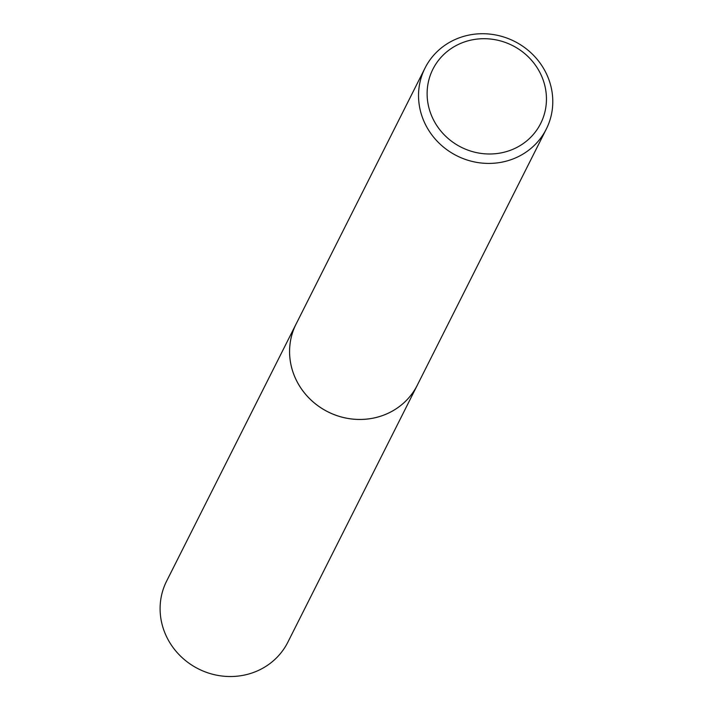 <?xml version="1.0" encoding="UTF-8"?>
<svg xmlns="http://www.w3.org/2000/svg" width="712" height="712" viewBox="0 0 712 712"><rect width="100%" height="100%" fill="white"/><g stroke="black" fill="none" stroke-linecap="round" stroke-linejoin="round"><path stroke-width="1.07" d="M417.882 384.035A67.889 64.08 -153.3 0 1 417.339 385.139A67.88 64.062 -153.3 0 1 383.554 415.176A67.88 64.062 -153.3 0 1 308.483 397.492A67.88 64.062 -153.3 0 1 296.085 324.058L425.037 68.041A67.88 64.062 -153.3 0 1 458.813 37.994A67.88 64.062 -153.3 0 1 533.884 55.669A67.88 64.062 -153.3 0 1 546.282 129.103A67.88 64.062 -153.3 0 1 512.507 159.15A67.88 64.062 -153.3 0 1 437.435 141.474A67.88 64.062 -153.3 0 1 425.037 68.041M417.722 384.355A67.889 64.071 -153.3 0 1 383.554 415.185A67.889 64.071 -153.3 0 1 308.154 397.171A67.889 64.071 -153.3 0 1 296.468 323.284M462.916 42.498A60.333 56.942 -153.3 0 1 541.467 75.766A60.333 56.942 -153.3 0 1 510.646 150.196A60.333 56.942 -153.3 0 1 432.095 116.919A60.333 56.942 -153.3 0 1 462.916 42.498M296.067 324.058A67.889 64.08 -153.3 0 0 295.168 377.752A67.889 64.08 -153.3 0 0 355.617 419.341A67.889 64.08 -153.3 0 0 417.339 385.139L287.844 642.206A67.88 64.062 -153.3 0 1 226.131 676.4A67.88 64.062 -153.3 0 1 165.7 634.819A67.88 64.062 -153.3 0 1 166.599 581.143L296.067 324.058A67.889 64.08 -153.3 0 1 296.637 322.963M417.33 385.13L546.282 129.103"/></g></svg>
